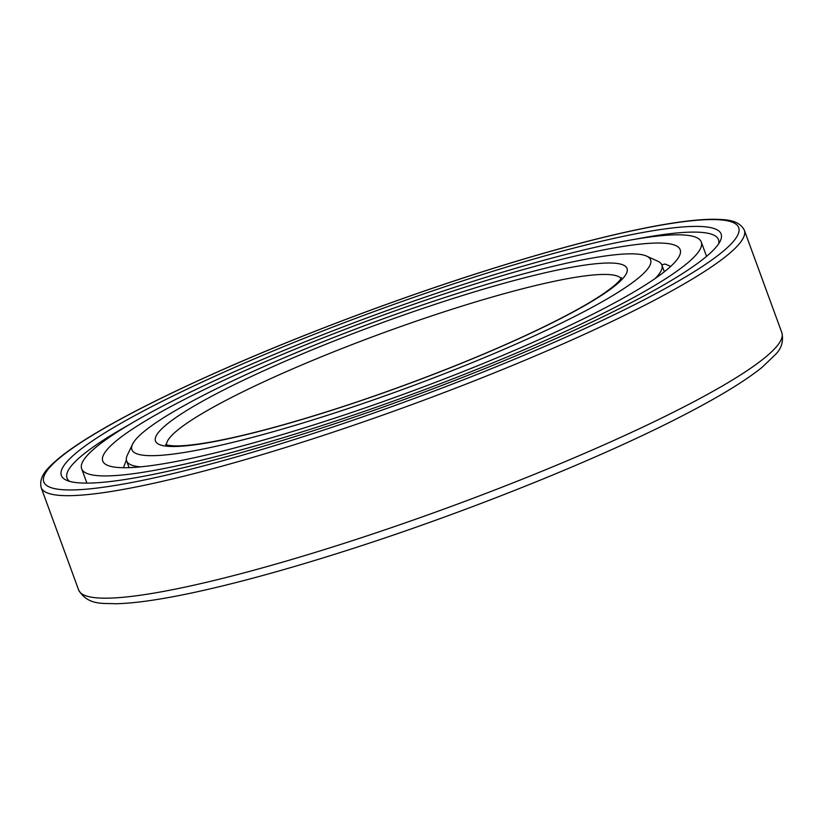 <?xml version="1.0" encoding="UTF-8"?>
<svg xmlns="http://www.w3.org/2000/svg" width="823" height="823" viewBox="0 0 823 823"><rect width="100%" height="100%" fill="white"/><g stroke="black" fill="none" stroke-linecap="round" stroke-linejoin="round"><path stroke-width="1.23" d="M468.688 285.993A307.442 40.666 -20.1 0 0 102.752 461.034A307.442 40.666 -20.1 0 0 314.252 424.761A307.442 40.666 159.9 0 0 680.189 249.719A307.442 40.666 159.9 0 0 468.688 285.993M126.382 460.006L123.429 467.721M670.683 266.415L665.087 264.029L663.06 264.471A38.455 38.455 0 0 0 661.877 265.027M474.336 280.921A329.91 43.64 -20.1 0 0 81.652 468.75A329.91 43.64 -20.1 0 0 308.604 429.832A329.91 43.64 159.9 0 0 701.289 242.003A329.91 43.64 159.9 0 0 474.336 280.921M635.737 239.143A346.864 45.882 159.9 0 1 718.551 239.822A346.864 45.882 159.9 0 1 718.623 243.845M129.88 424.267A346.864 45.882 -20.1 0 0 67.064 478.235A346.864 45.882 -20.1 0 0 69.595 481.352M479.47 275.479A351.277 46.469 -20.1 0 0 66.447 480.221A351.277 46.469 -20.1 0 0 303.018 434.04A351.277 46.469 159.9 0 0 720.3 240.944A351.277 46.469 159.9 0 0 479.47 275.479M646.6 256.118A276.178 36.531 159.9 0 1 321.875 417.086A276.178 36.531 -20.1 0 1 132.534 444.245A276.178 36.531 -20.1 0 1 460.613 292.432A276.178 36.531 159.9 0 1 646.6 256.118L657.752 261.179A284.984 37.704 159.9 0 1 661.867 265.027A284.984 37.704 159.9 0 1 655.098 278.555M132.534 444.245L127.287 455.294A284.984 37.704 -20.1 0 0 126.619 460.901A284.984 37.704 -20.1 0 0 140.527 466.857M484.171 271.261A369.99 48.948 -20.1 0 0 56.026 461.096A369.99 48.948 -20.1 0 0 298.317 438.258A369.99 48.948 159.9 0 0 726.462 248.423A369.99 48.948 159.9 0 0 484.171 271.261M41.15 487.525A374.393 49.524 -20.1 0 0 298.708 443.36A374.393 49.524 159.9 0 0 744.342 230.193C738.673 219.381 725.279 219.576 713.274 219.247C695.044 219.371 669.768 222.817 637.434 229.586C594.011 238.742 542.974 252.599 484.346 271.158C392.406 300.261 290.159 339.086 208.949 375.761C163.108 396.439 125.652 415.399 96.569 432.661C80.109 442.455 67.188 451.271 57.816 459.121C48.855 467.114 38.496 475.612 41.15 487.525L78.658 590.029A374.393 49.524 -20.1 0 0 336.216 545.855A374.393 49.524 159.9 0 0 781.85 332.698L744.342 230.193M454.306 298.101A251.066 33.208 159.9 0 1 618.721 282.598A251.066 33.208 159.9 0 1 328.182 411.418A251.066 33.208 -20.1 0 1 163.777 426.921A251.066 33.208 -20.1 0 1 454.306 298.101M166.483 444.883A242.26 32.046 -20.1 0 1 455.088 308.286A242.26 32.046 159.9 0 1 621.087 278.524M86.909 483.122L81.652 468.75M706.545 256.365L701.289 242.003M781.85 332.698C783.661 340.979 781.644 348.139 775.791 354.188L762.098 367.325C746.029 380.267 721.586 395.318 688.769 412.488C603.66 457.331 463.74 513.562 341.092 552.264C284.326 570.246 234.648 583.785 192.088 592.889C159.765 599.772 134.17 603.393 115.313 603.753C103.749 602.992 87.999 605.862 78.658 590.029M664.336 271.765L661.867 265.027M129.088 467.639L126.619 460.901M621.56 277.639L620.336 279.583C619.544 280.592 616.746 284.82 599.905 296.074C583.754 306.609 561.245 318.686 532.368 332.327C475.355 359.291 397.602 389.382 328.521 411.222C281.044 426.221 241.653 436.519 210.369 442.126C193.251 445.099 180.618 446.313 172.46 445.788C163.252 444.801 167.038 444.657 165.546 444.513L165.546 444.513"/></g></svg>
